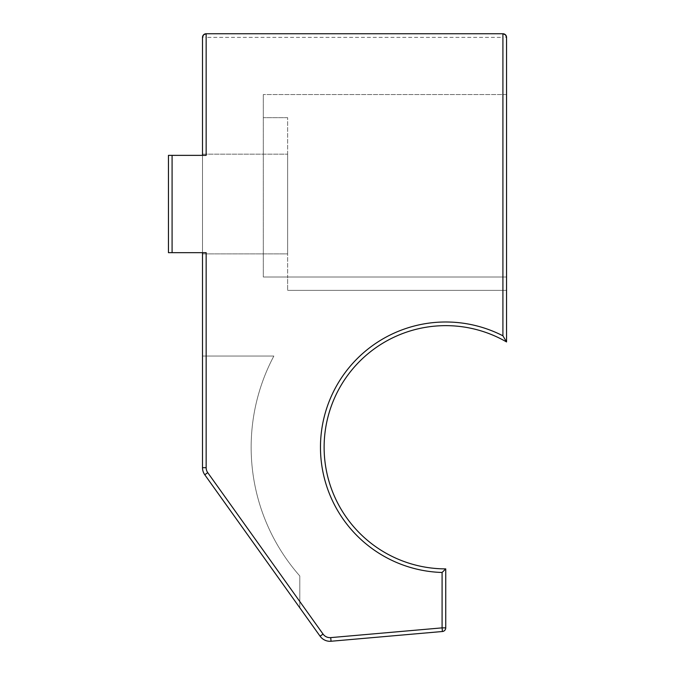 <?xml version="1.0" encoding="UTF-8"?>
<svg xmlns="http://www.w3.org/2000/svg" width="675" height="675" viewBox="0 0 675 675"><rect width="100%" height="100%" fill="white"/><g stroke="black" fill="none" stroke-linecap="round" stroke-linejoin="round"><path stroke-width="0.51" stroke-dasharray="3.38 2.53" d="M331.045 641.25A12.158 12.158 0 0 1 320.085 636.204L204.77 474.761A12.158 12.158 0 0 1 202.5 467.691A12.158 12.158 0 0 0 204.77 474.761L299.801 607.804L204.77 474.761L299.801 607.804L299.801 575.977A194.594 194.594 0 0 1 273.856 356.046L202.5 356.046L202.5 467.691L202.5 37.395L206.153 37.395L206.153 33.75L502.909 33.75L502.909 37.395L506.554 37.395L506.554 341.938A121.618 121.618 0 0 0 328.269 415.783A121.618 121.618 0 0 0 445.745 568.882L445.745 627.868L442.091 627.868L442.412 631.505L331.045 641.25L330.725 637.613L442.091 627.868L442.091 572.476L445.745 568.882M202.5 467.691L202.5 356.046L202.5 467.691L202.5 356.046L202.5 467.691L202.5 356.046L202.5 467.691L202.5 356.046L273.856 356.046A194.594 194.594 0 0 0 299.801 575.977A194.594 194.594 0 0 1 273.856 356.046A194.594 194.594 0 0 0 299.801 575.977A194.594 194.594 0 0 1 273.856 356.046A194.594 194.594 0 0 0 299.801 575.977A194.594 194.594 0 0 1 273.856 356.046A194.594 194.594 0 0 0 299.801 575.977L299.801 607.804L204.77 474.761A12.158 12.158 0 0 1 202.5 467.691A12.158 12.158 0 0 0 204.77 474.761A12.158 12.158 0 0 1 202.5 467.691A12.158 12.158 0 0 0 204.77 474.761A12.158 12.158 0 0 1 202.5 467.691A12.158 12.158 0 0 0 204.77 474.761A12.158 12.158 0 0 1 202.5 467.691L206.153 467.691A8.513 8.513 0 0 0 207.731 472.635L204.77 474.761M202.5 155.368L168.446 155.368L202.5 155.368L202.5 154.153L202.5 253.884L202.5 154.153L202.5 253.884L202.5 155.368L202.5 252.669L168.446 252.669L168.446 155.368L172.091 155.368L172.091 252.669L168.446 252.669L168.446 155.368L206.153 155.368L168.446 155.368L168.446 252.669L168.446 155.368L168.446 252.669L202.5 252.669M299.801 607.804L299.801 575.977L299.801 607.804M172.091 252.669L206.153 252.669L206.153 467.691M442.412 631.505A3.645 3.645 0 0 0 445.745 627.868M287.634 276.995L263.309 276.995L287.634 276.995L287.634 117.669L287.634 276.995L263.309 276.995L263.309 117.669L263.309 276.995L287.634 276.995L287.634 117.669L287.634 276.995L506.554 276.995L263.309 276.995L263.309 94.559L263.309 276.995L263.309 94.559L263.309 276.995L506.554 276.995L287.634 276.995L506.554 276.995L506.554 290.368L506.554 276.995L263.309 276.995L506.554 276.995L287.634 276.995L287.634 290.368L287.634 276.995M287.634 253.884L287.634 154.153L287.634 253.884L287.634 154.153L287.634 253.884L202.5 253.884L287.634 253.884M202.5 154.153L287.634 154.153L202.5 154.153M506.554 276.995L506.554 94.559L506.554 276.995M506.554 94.559L263.309 94.559L506.554 94.559M442.091 572.476A125.272 125.272 0 0 1 324.413 416.087A125.272 125.272 0 0 1 502.909 335.796L502.909 37.395L206.153 37.395L206.153 155.368L172.091 155.368M320.085 636.204L323.055 634.087A8.513 8.513 0 0 0 330.725 637.613M207.731 472.635L323.055 634.087M287.634 117.669L263.309 117.669L287.634 117.669M506.554 290.368L287.634 290.368L506.554 290.368"/><path stroke-width="1.01" d="M320.085 636.204A12.158 12.158 0 0 0 331.045 641.25L442.412 631.505L442.091 627.868L330.725 637.613A8.513 8.513 0 0 1 323.055 634.087L320.085 636.204L204.77 474.761L207.731 472.635A8.513 8.513 0 0 1 206.153 467.691L206.153 252.669L172.091 252.669L172.091 155.368L206.153 155.368L206.153 33.75L502.909 33.75L505.482 34.822L506.554 37.395A3.645 3.645 0 0 0 502.909 33.75L502.909 335.796L506.554 341.938L506.554 37.395M202.5 252.669L202.5 467.691A12.158 12.158 0 0 0 204.77 474.761M202.5 37.395L203.572 34.822L206.153 33.75A3.645 3.645 0 0 0 202.5 37.395L202.5 155.368M172.091 155.368L168.446 155.368L168.446 252.669L172.091 252.669M442.091 572.476L445.745 568.882A121.618 121.618 0 0 1 328.269 415.783A121.618 121.618 0 0 1 506.554 341.938L502.909 335.796A125.272 125.272 0 0 0 324.413 416.087A125.272 125.272 0 0 0 442.091 572.476L442.091 627.868L445.745 627.868A3.645 3.645 0 0 1 442.412 631.505M445.745 627.868L445.745 568.882M331.045 641.25L330.725 637.613M323.055 634.087L207.731 472.635M206.153 467.691L202.5 467.691"/></g></svg>
